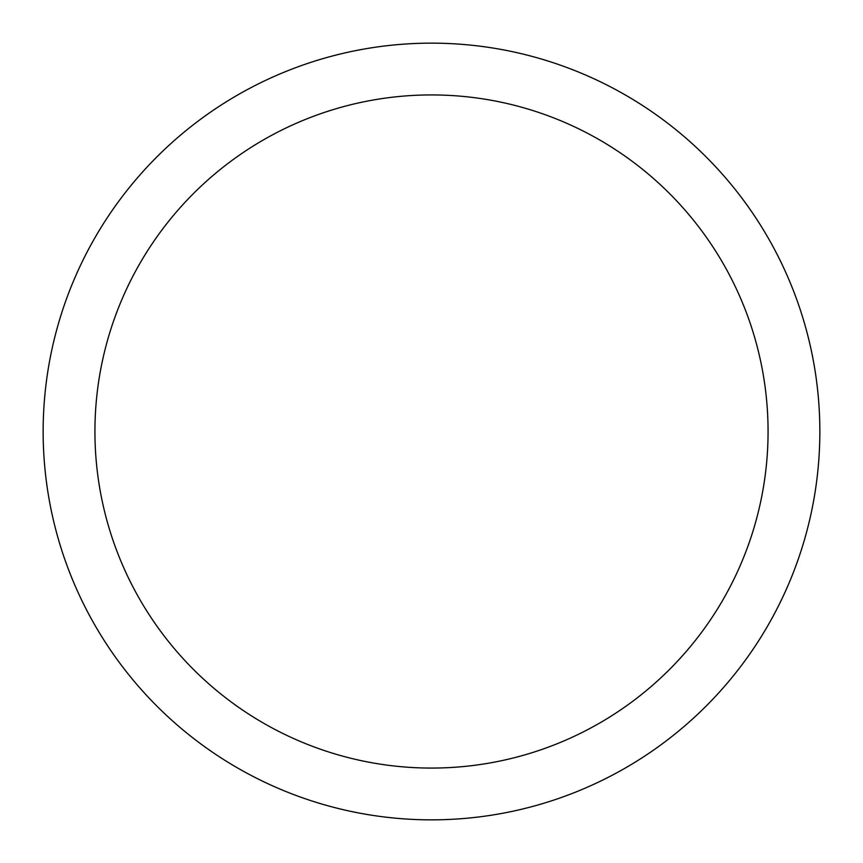 <?xml version="1.0" encoding="UTF-8"?>
<svg xmlns="http://www.w3.org/2000/svg" width="863" height="863" viewBox="0 0 863 863"><rect width="100%" height="100%" fill="white"/><g stroke="black" fill="none" stroke-linecap="round" stroke-linejoin="round"><path stroke-width="1.29" d="M43.15 431.5A388.35 388.35 0 0 0 431.5 819.85A388.35 388.35 0 0 0 819.85 431.5A388.35 388.35 0 0 0 431.5 43.15A388.35 388.35 0 0 0 43.15 431.5M768.07 431.5A336.57 336.57 0 0 1 431.5 768.07A336.57 336.57 0 0 1 94.93 431.5A336.57 336.57 0 0 1 431.5 94.93A336.57 336.57 0 0 1 768.07 431.5"/></g></svg>
